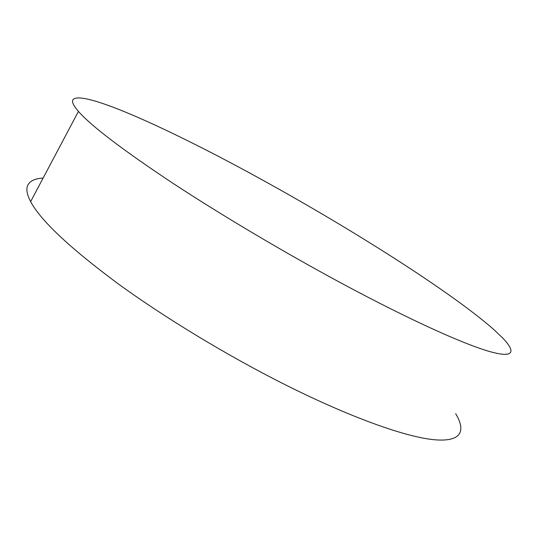 <?xml version="1.0" encoding="UTF-8"?>
<svg xmlns="http://www.w3.org/2000/svg" width="538" height="538" viewBox="0 0 538 538"><rect width="100%" height="100%" fill="white"/><g stroke="black" fill="none" stroke-linecap="round" stroke-linejoin="round"><path stroke-width="0.81" d="M455.666 413.661C466.513 431.617 461.039 442.707 432.236 439.526C403.292 436.183 349.465 416.937 285.214 384.724C227.137 355.544 164.251 317.413 117.076 283.001C69.469 247.581 40.653 220.459 30.632 201.636C26.833 194.359 25.925 188.798 27.922 184.958C30.182 180.775 35.246 178.488 43.107 178.098M72.825 99.893C80.882 88.165 174.184 131.164 263.25 180.445C353.076 229.982 451.16 292.026 493.985 329.707L502.902 338.22C516.406 352.397 513.965 358.785 487.583 350.931C461.059 342.948 408.806 319.296 344.414 284.804C286.196 253.593 221.777 215.388 172.368 182.913C122.388 149.692 91.077 125.852 78.44 111.406C73.612 105.838 71.742 101.998 72.825 99.893M78.44 111.406L30.632 201.636"/></g></svg>
